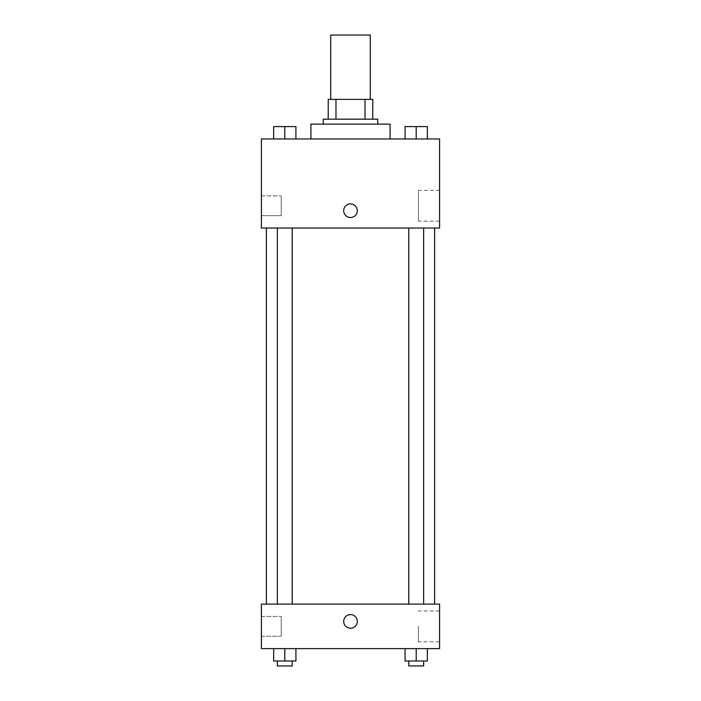 <?xml version="1.0" encoding="UTF-8"?>
<svg xmlns="http://www.w3.org/2000/svg" width="701" height="701" viewBox="0 0 701 701"><rect width="100%" height="100%" fill="white"/><g stroke="black" fill="none" stroke-linecap="round" stroke-linejoin="round"><path stroke-width="0.53" stroke-dasharray="3.5 2.63" d="M330.706 35.05L370.294 35.05M350.5 99.376L330.706 99.376L350.5 99.376M365.019 119.17L365.019 99.376L372.766 99.376L372.766 119.17L335.981 119.17L372.766 119.17M365.019 99.376L328.234 99.376M335.981 119.17L328.234 119.17L335.981 119.17L335.981 99.376M377.716 119.17L323.284 119.17M323.284 124.121L377.716 124.121L323.284 124.121M310.911 124.121L390.089 124.121M350.5 138.964L310.911 138.964L350.5 138.964M439.571 138.964L261.429 138.964L261.429 228.035L439.571 228.035L439.571 138.964M273.653 138.964L295.918 138.964L273.653 138.964L295.918 138.964L273.653 138.964L284.79 138.964L284.79 126.592L273.653 126.592L292.212 126.592L273.653 126.592L273.653 138.964L284.79 138.964L273.653 138.964L273.653 126.592L273.653 138.964L295.918 138.964L284.79 138.964L284.79 126.592L295.918 126.592L277.368 126.592L295.918 126.592L295.918 138.964L295.918 126.592M405.082 138.964L427.347 138.964L405.082 138.964L427.347 138.964L405.082 138.964L416.21 138.964L416.21 126.592L405.082 126.592L423.632 126.592L405.082 126.592L405.082 138.964L416.21 138.964L405.082 138.964L405.082 126.592L405.082 138.964L427.347 138.964L416.21 138.964L416.21 126.592L427.347 126.592L408.788 126.592L427.347 126.592L427.347 138.964L427.347 126.592M357.3 210.712A6.8 6.8 0 0 0 347.1 204.823A6.8 6.8 0 0 0 347.1 216.609A6.8 6.8 0 0 0 357.3 210.712A6.8 6.8 0 0 1 347.1 216.609A6.8 6.8 0 0 1 347.1 204.823A6.8 6.8 0 0 1 357.3 210.712M439.571 190.357L439.571 221.174L439.571 190.357L418.427 190.357L418.427 221.174L418.427 190.357M343.7 210.712A6.8 6.8 0 0 0 353.9 216.609A6.8 6.8 0 0 0 353.9 204.823A6.8 6.8 0 0 0 343.7 210.712M261.429 215.663L261.429 195.868L261.429 215.663L261.429 195.868L261.429 215.663L281.224 215.663L281.224 195.868L281.224 215.663L281.224 195.868L281.224 215.663L261.429 215.663M416.21 228.035L408.788 228.035L416.21 228.035M284.79 228.035L292.212 228.035L284.79 228.035M350.5 228.035L266.38 228.035L350.5 228.035M350.5 604.096L266.38 604.096L350.5 604.096M416.21 604.096L408.788 604.096L416.21 604.096M284.79 604.096L292.212 604.096L284.79 604.096M439.571 604.096L261.429 604.096L261.429 648.635L439.571 648.635L439.571 604.096M261.429 626.361L261.429 636.263L261.429 626.361M427.347 660.999L427.347 648.635L427.347 660.999L416.21 660.999L427.347 660.999L416.21 660.999L416.21 648.635L427.347 648.635L405.082 648.635L427.347 648.635L405.082 648.635L427.347 648.635L405.082 648.635L427.347 648.635L416.21 648.635L416.21 660.999L405.082 660.999L405.082 648.635L405.082 660.999L423.632 660.999L405.082 660.999L405.082 648.635M295.918 660.999L295.918 648.635L295.918 660.999L284.79 660.999L295.918 660.999L284.79 660.999L284.79 648.635L295.918 648.635L273.653 648.635L295.918 648.635L273.653 648.635L295.918 648.635L273.653 648.635L295.918 648.635L284.79 648.635L284.79 660.999L273.653 660.999L273.653 648.635L273.653 660.999L292.212 660.999L273.653 660.999L273.653 648.635M261.429 636.263L281.224 636.263L281.224 616.468L281.224 636.263L281.224 616.468L281.224 636.263L261.429 636.263M439.571 626.361L439.571 641.774L439.571 626.361M350.5 614.611A6.8 6.8 0 0 0 344.612 624.819A6.8 6.8 0 0 0 356.388 624.819A6.8 6.8 0 0 0 350.5 614.611A6.8 6.8 0 0 1 356.388 624.819A6.8 6.8 0 0 1 344.612 624.819A6.8 6.8 0 0 1 350.5 614.611M418.427 626.361L418.427 641.774L418.427 626.361M350.5 628.219A6.8 6.8 0 0 0 356.388 618.01A6.8 6.8 0 0 0 344.612 618.01A6.8 6.8 0 0 0 350.5 628.219M408.788 660.999L408.788 665.95L423.632 665.95L408.788 665.95L423.632 665.95L423.632 660.999L408.788 660.999L423.632 660.999M416.21 660.999L416.21 648.635M277.368 660.999L277.368 665.95L292.212 665.95L277.368 665.95L292.212 665.95L292.212 660.999L277.368 660.999L292.212 660.999M284.79 660.999L284.79 648.635M416.21 138.964L416.21 126.592M408.788 126.592L423.632 126.557M284.79 138.964L284.79 126.592M277.368 126.592L292.212 126.557M439.571 221.174L418.427 221.174M261.429 195.868L281.224 195.868L261.429 195.868M292.212 604.096L292.212 228.035M277.368 604.096L277.368 228.035M423.632 604.096L423.632 228.035M408.788 604.096L408.788 228.035M261.429 616.468L281.224 616.468L261.429 616.468M439.571 610.957L418.427 610.957M439.571 641.774L418.427 641.774"/><path stroke-width="1.05" d="M370.294 99.376L370.294 35.05L330.706 35.05L330.706 99.376M335.981 119.17L335.981 99.376L328.234 99.376L328.234 119.17L328.234 99.376M335.981 99.376L372.766 99.376L372.766 119.17M365.019 119.17L365.019 99.376M323.284 124.121L323.284 119.17L377.716 119.17L377.716 124.121M390.089 138.964L390.089 124.121L310.911 124.121L310.911 138.964M261.429 138.964L439.571 138.964L439.571 228.035L261.429 228.035L261.429 138.964M343.7 210.712A6.8 6.8 0 0 1 353.9 204.823A6.8 6.8 0 0 1 353.9 216.609A6.8 6.8 0 0 1 343.7 210.712M261.429 604.096L439.571 604.096L439.571 648.635L261.429 648.635L261.429 604.096M350.5 628.219A6.8 6.8 0 0 1 344.612 618.01A6.8 6.8 0 0 1 356.388 618.01A6.8 6.8 0 0 1 350.5 628.219M405.082 648.635L405.082 660.999L427.347 660.999L427.347 648.635L427.347 660.999M416.21 660.999L416.21 648.635M423.632 660.999L423.632 665.95L408.788 665.95L408.788 660.999M273.653 648.635L273.653 660.999L295.918 660.999L295.918 648.635L295.918 660.999M284.79 660.999L284.79 648.635M292.212 660.999L292.212 665.95L277.368 665.95L277.368 660.999M405.082 138.964L405.082 126.592L427.347 126.592L427.347 138.964L427.347 126.592M416.21 138.964L416.21 126.592L408.788 126.557M423.632 126.592L416.21 126.557M273.653 138.964L273.653 126.592L295.918 126.592L295.918 138.964L295.918 126.592M284.79 138.964L284.79 126.592L277.368 126.557M292.212 126.592L284.79 126.557M434.62 604.096L434.62 228.035M266.38 604.096L266.38 228.035M408.788 228.035L408.788 604.096M423.632 228.035L423.632 604.096M292.212 604.096L292.212 228.035M277.368 604.096L277.368 228.035"/></g></svg>
